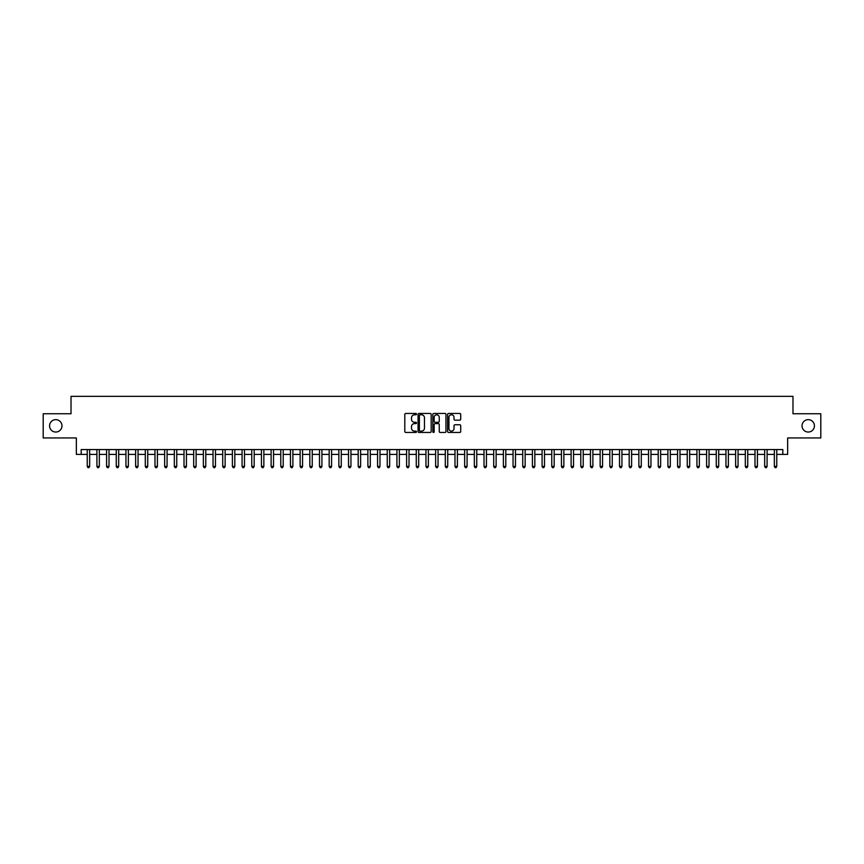 <?xml version="1.0" encoding="UTF-8"?>
<svg xmlns="http://www.w3.org/2000/svg" width="864" height="864" viewBox="0 0 864 864"><rect width="100%" height="100%" fill="white"/><g stroke="black" fill="none" stroke-linecap="round" stroke-linejoin="round"><path stroke-width="1.3" d="M416.513 414.115A0.67 0.67 0 0 0 415.854 413.456L405.756 413.456A0.95 0.95 0 0 0 404.806 414.407L404.806 431.503A0.95 0.95 0 0 0 405.756 432.454L415.854 432.454A0.67 0.67 0 0 0 416.513 431.784A0.67 0.67 0 0 0 415.854 431.125L414.547 431.125A3.035 3.035 0 0 1 411.502 428.08L411.502 426.654A3.035 3.035 0 0 1 414.547 423.619L415.854 423.619A0.67 0.67 0 0 0 416.513 422.95A0.67 0.67 0 0 0 415.854 422.291L414.547 422.291A3.035 3.035 0 0 1 411.502 419.245L411.502 417.82A3.035 3.035 0 0 1 414.547 414.785L415.854 414.785A0.67 0.67 0 0 0 416.513 414.115M802.03 425.855A6.188 6.188 0 0 0 808.218 432.043A6.188 6.188 0 0 0 814.417 425.855A6.188 6.188 0 0 0 808.218 419.656A6.188 6.188 0 0 0 802.03 425.855M49.583 425.855A6.188 6.188 0 0 0 55.782 432.043A6.188 6.188 0 0 0 61.97 425.855A6.188 6.188 0 0 0 55.782 419.656A6.188 6.188 0 0 0 49.583 425.855M459.767 420.152A0.95 0.95 0 0 0 460.706 419.202L460.706 414.407A0.95 0.95 0 0 0 459.767 413.456L448.556 413.456A0.95 0.95 0 0 0 447.606 414.407L447.606 431.503A0.95 0.95 0 0 0 448.556 432.454L459.767 432.454A0.95 0.95 0 0 0 460.706 431.503L460.706 425.704A0.95 0.95 0 0 0 459.767 424.753L454.961 424.753A0.95 0.95 0 0 0 454.01 425.704L454.01 428.576A2.538 2.538 0 0 1 451.472 431.125A2.538 2.538 0 0 1 448.934 428.576L448.934 417.323A2.538 2.538 0 0 1 451.472 414.785A2.538 2.538 0 0 1 454.01 417.323L454.01 419.202A0.95 0.95 0 0 0 454.961 420.152L459.767 420.152M81.184 454.399L81.184 449.561L782.816 449.561L782.816 454.399L787.655 454.399L787.655 437.951L820.8 437.951L820.8 413.759L792.979 413.759L792.979 396.338L71.021 396.338L71.021 413.759L43.2 413.759L43.2 437.951L76.345 437.951L76.345 454.399L87.232 454.399M431.168 414.407A0.95 0.95 0 0 0 430.218 413.456L419.008 413.456A0.95 0.95 0 0 0 418.057 414.407L418.057 431.503A0.95 0.95 0 0 0 419.008 432.454L430.218 432.454A0.95 0.95 0 0 0 431.168 431.503L431.168 414.407M433.782 413.456L444.992 413.456A0.95 0.95 0 0 1 445.943 414.407L445.943 431.503A0.95 0.95 0 0 1 444.992 432.454L440.197 432.454A0.95 0.95 0 0 1 439.247 431.503L439.247 424.57A0.95 0.95 0 0 0 438.296 423.619L435.11 423.619A0.95 0.95 0 0 0 434.16 424.57L434.16 431.784A0.67 0.67 0 0 1 433.501 432.454A0.67 0.67 0 0 1 432.832 431.784L432.832 414.407A0.95 0.95 0 0 1 433.782 413.456M89.651 454.399L96.908 454.399M99.328 454.399L106.585 454.399M109.004 454.399L116.262 454.399M118.681 454.399L125.939 454.399M128.369 454.399L135.626 454.399M138.046 454.399L145.303 454.399M147.722 454.399L154.98 454.399M157.399 454.399L164.657 454.399M167.076 454.399L174.334 454.399M176.753 454.399L184.01 454.399M186.43 454.399L193.687 454.399M196.106 454.399L203.364 454.399M205.783 454.399L213.041 454.399M215.46 454.399L222.718 454.399M225.137 454.399L232.394 454.399M234.814 454.399L242.071 454.399M244.49 454.399L251.759 454.399M254.178 454.399L261.436 454.399M263.855 454.399L271.112 454.399M273.532 454.399L280.789 454.399M283.208 454.399L290.466 454.399M292.885 454.399L300.143 454.399M302.562 454.399L309.82 454.399M312.239 454.399L319.496 454.399M321.916 454.399L329.173 454.399M331.592 454.399L338.85 454.399M341.269 454.399L348.527 454.399M350.946 454.399L358.204 454.399M360.623 454.399L367.88 454.399M370.3 454.399L377.568 454.399M379.987 454.399L387.245 454.399M389.664 454.399L396.922 454.399M399.341 454.399L406.598 454.399M409.018 454.399L416.275 454.399M418.694 454.399L425.952 454.399M428.371 454.399L435.629 454.399M438.048 454.399L445.306 454.399M447.725 454.399L454.982 454.399M457.402 454.399L464.659 454.399M467.078 454.399L474.336 454.399M476.755 454.399L484.013 454.399M486.432 454.399L493.7 454.399M496.12 454.399L503.377 454.399M505.796 454.399L513.054 454.399M515.473 454.399L522.731 454.399M525.15 454.399L532.408 454.399M534.827 454.399L542.084 454.399M544.504 454.399L551.761 454.399M554.18 454.399L561.438 454.399M563.857 454.399L571.115 454.399M573.534 454.399L580.792 454.399M583.211 454.399L590.468 454.399M592.888 454.399L600.145 454.399M602.564 454.399L609.822 454.399M612.241 454.399L619.51 454.399M621.929 454.399L629.186 454.399M631.606 454.399L638.863 454.399M641.282 454.399L648.54 454.399M650.959 454.399L658.217 454.399M660.636 454.399L667.894 454.399M670.313 454.399L677.57 454.399M679.99 454.399L687.247 454.399M689.666 454.399L696.924 454.399M699.343 454.399L706.601 454.399M709.02 454.399L716.278 454.399M718.697 454.399L725.954 454.399M728.374 454.399L735.631 454.399M738.061 454.399L745.319 454.399M747.738 454.399L754.996 454.399M757.415 454.399L764.672 454.399M767.092 454.399L774.349 454.399M776.768 454.399L782.816 454.399M420.055 414.785A0.67 0.67 0 0 0 419.386 415.444L419.386 430.456A0.67 0.67 0 0 0 420.055 431.125L421.427 431.125A3.035 3.035 0 0 0 424.472 428.08L424.472 417.82A3.035 3.035 0 0 0 421.427 414.785L420.055 414.785M439.247 417.366A2.538 2.538 0 0 0 436.698 414.828A2.538 2.538 0 0 0 434.16 417.366L434.16 421.34A0.95 0.95 0 0 0 435.11 422.291L438.296 422.291A0.95 0.95 0 0 0 439.247 421.34L439.247 417.366M89.651 449.561L89.651 466.409L87.232 466.409L87.232 449.561M89.651 466.409L88.927 467.662L87.955 467.662L87.232 466.409M99.328 449.561L99.328 466.409L96.908 466.409L96.908 449.561M99.328 466.409L98.604 467.662L97.632 467.662L96.908 466.409M109.004 449.561L109.004 466.409L106.585 466.409L106.585 449.561M109.004 466.409L108.281 467.662L107.32 467.662L106.585 466.409M118.681 449.561L118.681 466.409L116.262 466.409L116.262 449.561M118.681 466.409L117.958 467.662L116.996 467.662L116.262 466.409M128.369 449.561L128.369 466.409L125.939 466.409L125.939 449.561M128.369 466.409L127.634 467.662L126.673 467.662L125.939 466.409M138.046 449.561L138.046 466.409L135.626 466.409L135.626 449.561M138.046 466.409L137.311 467.662L136.35 467.662L135.626 466.409M147.722 449.561L147.722 466.409L145.303 466.409L145.303 449.561M147.722 466.409L146.988 467.662L146.027 467.662L145.303 466.409M157.399 449.561L157.399 466.409L154.98 466.409L154.98 449.561M157.399 466.409L156.676 467.662L155.704 467.662L154.98 466.409M167.076 449.561L167.076 466.409L164.657 466.409L164.657 449.561M167.076 466.409L166.352 467.662L165.38 467.662L164.657 466.409M176.753 449.561L176.753 466.409L174.334 466.409L174.334 449.561M176.753 466.409L176.029 467.662L175.057 467.662L174.334 466.409M186.43 449.561L186.43 466.409L184.01 466.409L184.01 449.561M186.43 466.409L185.706 467.662L184.734 467.662L184.01 466.409M196.106 449.561L196.106 466.409L193.687 466.409L193.687 449.561M196.106 466.409L195.383 467.662L194.411 467.662L193.687 466.409M205.783 449.561L205.783 466.409L203.364 466.409L203.364 449.561M205.783 466.409L205.06 467.662L204.088 467.662L203.364 466.409M215.46 449.561L215.46 466.409L213.041 466.409L213.041 449.561M215.46 466.409L214.736 467.662L213.764 467.662L213.041 466.409M225.137 449.561L225.137 466.409L222.718 466.409L222.718 449.561M225.137 466.409L224.413 467.662L223.441 467.662L222.718 466.409M234.814 449.561L234.814 466.409L232.394 466.409L232.394 449.561M234.814 466.409L234.09 467.662L233.129 467.662L232.394 466.409M244.49 449.561L244.49 466.409L242.071 466.409L242.071 449.561M244.49 466.409L243.767 467.662L242.806 467.662L242.071 466.409M254.178 449.561L254.178 466.409L251.759 466.409L251.759 449.561M254.178 466.409L253.444 467.662L252.482 467.662L251.759 466.409M263.855 449.561L263.855 466.409L261.436 466.409L261.436 449.561M263.855 466.409L263.12 467.662L262.159 467.662L261.436 466.409M273.532 449.561L273.532 466.409L271.112 466.409L271.112 449.561M273.532 466.409L272.797 467.662L271.836 467.662L271.112 466.409M283.208 449.561L283.208 466.409L280.789 466.409L280.789 449.561M283.208 466.409L282.485 467.662L281.513 467.662L280.789 466.409M292.885 449.561L292.885 466.409L290.466 466.409L290.466 449.561M292.885 466.409L292.162 467.662L291.19 467.662L290.466 466.409M302.562 449.561L302.562 466.409L300.143 466.409L300.143 449.561M302.562 466.409L301.838 467.662L300.866 467.662L300.143 466.409M312.239 449.561L312.239 466.409L309.82 466.409L309.82 449.561M312.239 466.409L311.515 467.662L310.543 467.662L309.82 466.409M321.916 449.561L321.916 466.409L319.496 466.409L319.496 449.561M321.916 466.409L321.192 467.662L320.22 467.662L319.496 466.409M331.592 449.561L331.592 466.409L329.173 466.409L329.173 449.561M331.592 466.409L330.869 467.662L329.897 467.662L329.173 466.409M341.269 449.561L341.269 466.409L338.85 466.409L338.85 449.561M341.269 466.409L340.546 467.662L339.574 467.662L338.85 466.409M350.946 449.561L350.946 466.409L348.527 466.409L348.527 449.561M350.946 466.409L350.222 467.662L349.261 467.662L348.527 466.409M360.623 449.561L360.623 466.409L358.204 466.409L358.204 449.561M360.623 466.409L359.899 467.662L358.938 467.662L358.204 466.409M370.3 449.561L370.3 466.409L367.88 466.409L367.88 449.561M370.3 466.409L369.576 467.662L368.615 467.662L367.88 466.409M379.987 449.561L379.987 466.409L377.568 466.409L377.568 449.561M379.987 466.409L379.253 467.662L378.292 467.662L377.568 466.409M389.664 449.561L389.664 466.409L387.245 466.409L387.245 449.561M389.664 466.409L388.93 467.662L387.968 467.662L387.245 466.409M399.341 449.561L399.341 466.409L396.922 466.409L396.922 449.561M399.341 466.409L398.617 467.662L397.645 467.662L396.922 466.409M409.018 449.561L409.018 466.409L406.598 466.409L406.598 449.561M409.018 466.409L408.294 467.662L407.322 467.662L406.598 466.409M418.694 449.561L418.694 466.409L416.275 466.409L416.275 449.561M418.694 466.409L417.971 467.662L416.999 467.662L416.275 466.409M428.371 449.561L428.371 466.409L425.952 466.409L425.952 449.561M428.371 466.409L427.648 467.662L426.676 467.662L425.952 466.409M438.048 449.561L438.048 466.409L435.629 466.409L435.629 449.561M438.048 466.409L437.324 467.662L436.352 467.662L435.629 466.409M447.725 449.561L447.725 466.409L445.306 466.409L445.306 449.561M447.725 466.409L447.001 467.662L446.029 467.662L445.306 466.409M457.402 449.561L457.402 466.409L454.982 466.409L454.982 449.561M457.402 466.409L456.678 467.662L455.706 467.662L454.982 466.409M467.078 449.561L467.078 466.409L464.659 466.409L464.659 449.561M467.078 466.409L466.355 467.662L465.383 467.662L464.659 466.409M476.755 449.561L476.755 466.409L474.336 466.409L474.336 449.561M476.755 466.409L476.032 467.662L475.07 467.662L474.336 466.409M486.432 449.561L486.432 466.409L484.013 466.409L484.013 449.561M486.432 466.409L485.708 467.662L484.747 467.662L484.013 466.409M496.12 449.561L496.12 466.409L493.7 466.409L493.7 449.561M496.12 466.409L495.385 467.662L494.424 467.662L493.7 466.409M505.796 449.561L505.796 466.409L503.377 466.409L503.377 449.561M505.796 466.409L505.062 467.662L504.101 467.662L503.377 466.409M515.473 449.561L515.473 466.409L513.054 466.409L513.054 449.561M515.473 466.409L514.739 467.662L513.778 467.662L513.054 466.409M525.15 449.561L525.15 466.409L522.731 466.409L522.731 449.561M525.15 466.409L524.426 467.662L523.454 467.662L522.731 466.409M534.827 449.561L534.827 466.409L532.408 466.409L532.408 449.561M534.827 466.409L534.103 467.662L533.131 467.662L532.408 466.409M544.504 449.561L544.504 466.409L542.084 466.409L542.084 449.561M544.504 466.409L543.78 467.662L542.808 467.662L542.084 466.409M554.18 449.561L554.18 466.409L551.761 466.409L551.761 449.561M554.18 466.409L553.457 467.662L552.485 467.662L551.761 466.409M563.857 449.561L563.857 466.409L561.438 466.409L561.438 449.561M563.857 466.409L563.134 467.662L562.162 467.662L561.438 466.409M573.534 449.561L573.534 466.409L571.115 466.409L571.115 449.561M573.534 466.409L572.81 467.662L571.838 467.662L571.115 466.409M583.211 449.561L583.211 466.409L580.792 466.409L580.792 449.561M583.211 466.409L582.487 467.662L581.515 467.662L580.792 466.409M592.888 449.561L592.888 466.409L590.468 466.409L590.468 449.561M592.888 466.409L592.164 467.662L591.203 467.662L590.468 466.409M602.564 449.561L602.564 466.409L600.145 466.409L600.145 449.561M602.564 466.409L601.841 467.662L600.88 467.662L600.145 466.409M612.241 449.561L612.241 466.409L609.822 466.409L609.822 449.561M612.241 466.409L611.518 467.662L610.556 467.662L609.822 466.409M621.929 449.561L621.929 466.409L619.51 466.409L619.51 449.561M621.929 466.409L621.194 467.662L620.233 467.662L619.51 466.409M631.606 449.561L631.606 466.409L629.186 466.409L629.186 449.561M631.606 466.409L630.871 467.662L629.91 467.662L629.186 466.409M641.282 449.561L641.282 466.409L638.863 466.409L638.863 449.561M641.282 466.409L640.559 467.662L639.587 467.662L638.863 466.409M650.959 449.561L650.959 466.409L648.54 466.409L648.54 449.561M650.959 466.409L650.236 467.662L649.264 467.662L648.54 466.409M660.636 449.561L660.636 466.409L658.217 466.409L658.217 449.561M660.636 466.409L659.912 467.662L658.94 467.662L658.217 466.409M670.313 449.561L670.313 466.409L667.894 466.409L667.894 449.561M670.313 466.409L669.589 467.662L668.617 467.662L667.894 466.409M679.99 449.561L679.99 466.409L677.57 466.409L677.57 449.561M679.99 466.409L679.266 467.662L678.294 467.662L677.57 466.409M689.666 449.561L689.666 466.409L687.247 466.409L687.247 449.561M689.666 466.409L688.943 467.662L687.971 467.662L687.247 466.409M699.343 449.561L699.343 466.409L696.924 466.409L696.924 449.561M699.343 466.409L698.62 467.662L697.648 467.662L696.924 466.409M709.02 449.561L709.02 466.409L706.601 466.409L706.601 449.561M709.02 466.409L708.296 467.662L707.324 467.662L706.601 466.409M718.697 449.561L718.697 466.409L716.278 466.409L716.278 449.561M718.697 466.409L717.973 467.662L717.012 467.662L716.278 466.409M728.374 449.561L728.374 466.409L725.954 466.409L725.954 449.561M728.374 466.409L727.65 467.662L726.689 467.662L725.954 466.409M738.061 449.561L738.061 466.409L735.631 466.409L735.631 449.561M738.061 466.409L737.327 467.662L736.366 467.662L735.631 466.409M747.738 449.561L747.738 466.409L745.319 466.409L745.319 449.561M747.738 466.409L747.004 467.662L746.042 467.662L745.319 466.409M757.415 449.561L757.415 466.409L754.996 466.409L754.996 449.561M757.415 466.409L756.68 467.662L755.719 467.662L754.996 466.409M767.092 449.561L767.092 466.409L764.672 466.409L764.672 449.561M767.092 466.409L766.368 467.662L765.396 467.662L764.672 466.409M776.768 449.561L776.768 466.409L774.349 466.409L774.349 449.561M776.768 466.409L776.045 467.662L775.073 467.662L774.349 466.409"/></g></svg>
